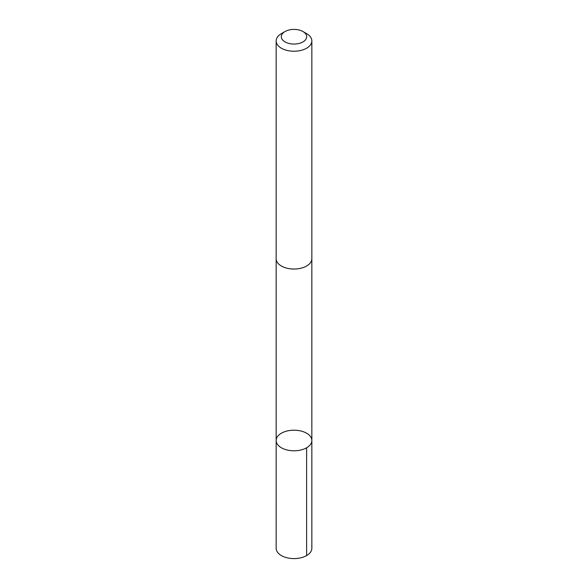 <?xml version="1.0" encoding="UTF-8"?>
<svg xmlns="http://www.w3.org/2000/svg" width="588" height="588" viewBox="0 0 588 588"><rect width="100%" height="100%" fill="white"/><g stroke="black" fill="none" stroke-linecap="round" stroke-linejoin="round"><path stroke-width="0.88" d="M276.162 440.456A17.838 10.297 180 0 1 294.037 430.203A17.838 10.297 180 0 1 311.838 440.5A17.838 10.297 180 0 1 294 450.798A17.838 10.297 180 0 1 276.162 440.5A17.838 10.297 180 0 1 276.162 440.456A17.838 10.297 180 0 0 276.162 440.5L276.154 548.295A17.846 10.305 0 0 0 293.963 558.6A17.846 10.305 0 0 0 311.846 548.339A17.846 10.305 0 0 0 311.846 548.295L311.838 440.5A17.838 10.297 180 0 1 294 450.798A17.838 10.297 180 0 1 276.162 440.5L276.162 259.051M285.026 31.546L281.38 33.648A17.846 10.305 0 0 0 276.154 40.932L276.154 258.735A17.846 10.305 0 0 0 293.963 269.032A17.846 10.305 0 0 0 311.846 258.779A17.846 10.305 0 0 0 311.846 258.735L311.846 40.932A17.846 10.305 0 0 0 306.62 33.648L302.974 31.546A12.693 7.328 0 0 0 285.026 31.546A12.693 7.328 0 0 0 289.12 43.49A12.693 7.328 0 0 0 306.693 36.757A12.693 7.328 0 0 0 302.974 31.546M276.154 40.932A17.846 10.305 0 0 0 293.963 51.237A17.846 10.305 0 0 0 311.846 40.976A17.846 10.305 0 0 0 311.846 40.932M306.613 447.784L306.62 555.579M311.838 259.051L311.838 440.5"/></g></svg>
